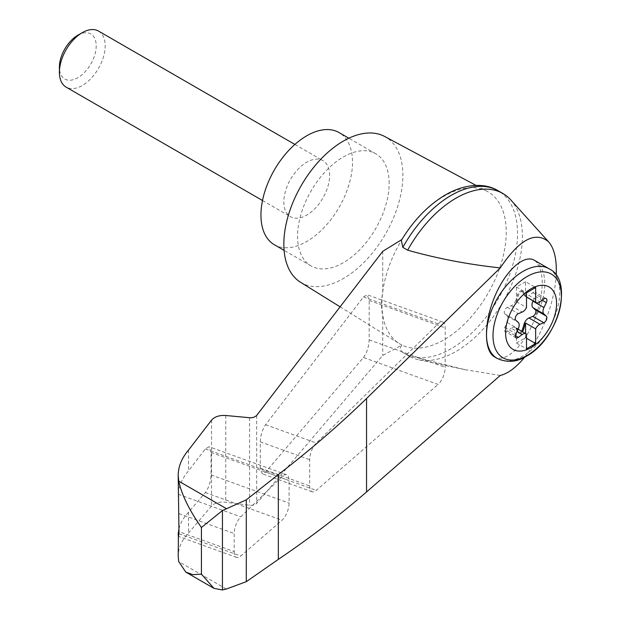 <?xml version="1.0" encoding="UTF-8"?>
<svg xmlns="http://www.w3.org/2000/svg" width="621" height="621" viewBox="0 0 621 621"><rect width="100%" height="100%" fill="white"/><g stroke="black" fill="none" stroke-linecap="round" stroke-linejoin="round"><path stroke-width="0.47" stroke-dasharray="3.1 2.33" d="M524.706 357.145C541.434 336.892 554.856 302 556.175 275.336M500.262 375.472L464.811 369.642L407.663 355.297A93.887 54.206 120 0 0 409.045 356.144A93.887 54.206 120 0 0 418.469 359.738A93.887 54.206 120 0 0 502.932 301.938A93.887 54.206 120 0 0 510.757 199.892M382.73 251.35L382.73 291.862C381.162 301.48 381.162 309.165 382.73 314.909A87.903 50.751 120 0 0 399.326 343.607A87.903 50.751 120 0 0 401.997 345.082L382.73 355.422L256.395 503.74L253.748 505.075L250.791 505.409L225.757 502.249C219.376 501.667 214.641 502.917 211.551 505.999L188.536 533.028C181.712 540.231 178.266 547.963 178.196 556.23M476.066 185.415L487.213 191.377A87.903 50.751 120 0 1 506.239 232.075A87.903 50.751 120 0 1 469.057 319.272A87.903 50.751 120 0 1 401.997 345.082C399.567 347.644 399.846 350.12 402.835 352.511L407.663 355.297M403.704 353.054L402.835 352.511A93.887 54.206 120 0 0 403.704 353.054A93.887 54.206 120 0 0 404.217 353.357A93.887 54.206 120 0 0 498.104 299.151A93.887 54.206 120 0 0 498.104 190.74M401.321 240.428L401.997 239.45A87.903 50.751 120 0 0 382.73 291.862A87.903 50.751 120 0 0 382.73 314.909L382.73 355.422M363.479 357.51C366.918 352.782 368.82 346.906 369.185 339.873L369.185 300.44L367.205 294.773L363.479 296.939L265.602 424.717C262.365 429.538 260.587 435.259 260.284 441.873L260.284 468.11L262.264 473.776L265.602 472.084L363.479 357.51L438.1 384.43A12.948 5.605 109.8 0 0 445.203 367.298L445.203 327.865A12.948 5.605 109.8 0 0 442.734 322.027A12.948 5.605 109.8 0 0 438.1 323.859L316.291 443.006A12.948 5.605 109.8 0 0 309.669 459.687L309.669 485.925A12.948 5.605 109.8 0 0 312.138 491.762A12.948 5.605 109.8 0 0 316.291 490.373L438.1 384.43M178.972 528.82C180.393 522.96 183.575 517.433 188.536 512.24L205.341 492.569C208.78 487.842 210.682 481.966 211.047 474.933L211.047 452.422L209.067 446.755L205.341 448.921L188.536 470.858C182.248 478.255 178.817 486.057 178.258 494.277L178.196 496.583M188.536 450.078L188.536 470.858M188.536 512.24L188.536 533.028M234.179 551.58A12.948 5.605 109.8 0 0 236.648 557.417A12.948 5.605 109.8 0 0 240.801 556.028L281.981 520.219A12.948 5.605 109.8 0 0 289.083 503.088L289.083 480.569A12.948 5.605 109.8 0 0 286.615 474.731A12.948 5.605 109.8 0 0 281.981 476.571L240.801 516.843A12.948 5.605 109.8 0 0 234.179 533.524L234.179 551.58L178.972 531.661M534.37 260.277L535.318 260.898C544.547 271.307 544.547 290.248 535.318 317.711C529.659 331.963 522.703 343.017 514.452 350.881C506.72 357.836 500.084 359.838 494.526 356.896M525.001 295.565L523.55 292.266A3.881 2.243 120 0 0 522.944 291.56L522.028 291.032A3.881 2.243 120 0 1 522.634 291.738L524.085 295.037L525.001 295.565A6.474 3.742 120 0 0 525.583 296.419L526.499 296.947M525.583 296.419L525.583 281.709L535.651 287.523M522.028 291.032A3.881 2.243 120 0 0 517.541 294.68L516.09 299.656L517.006 300.184L518.457 295.208A3.881 2.243 120 0 1 522.944 291.56M524.085 295.037A6.474 3.742 120 0 0 525.094 296.209A6.474 3.742 120 0 0 528.96 295.472L539.952 301.814M533.113 300.843L535.341 296.264A3.881 2.243 120 0 0 535.116 292.204A3.881 2.243 120 0 0 532.795 292.646L528.96 295.472M525.583 281.709L516.424 286.995L516.424 301.705A6.474 3.742 120 0 0 517.006 300.184M518.046 329.192L515.081 327.477A6.474 3.742 120 0 1 516.09 328.649L517.006 329.177A6.474 3.742 120 0 0 516.424 328.323L516.424 343.033L525.583 337.746L526.499 338.274M516.424 343.033L526.499 348.855M516.424 301.705L526.499 307.519M516.424 286.995L526.499 292.809M516.051 337.832L505.059 331.49A3.881 2.243 120 0 1 504.834 327.422L507.217 322.524A6.474 3.742 120 0 0 507.217 316.027L504.834 313.877A3.881 2.243 120 0 1 504.625 310.461A3.881 2.243 120 0 1 507.38 307.317L511.215 305.718A6.474 3.742 120 0 0 516.09 299.656M516.424 328.323L526.499 334.145M515.081 327.477A6.474 3.742 120 0 0 511.215 328.214L516.92 331.513M516.09 328.649L517.541 331.948A3.881 2.243 120 0 0 518.147 332.654A3.881 2.243 120 0 0 521.508 331.187M517.006 329.177L518.457 332.483A3.881 2.243 120 0 0 519.063 333.182A3.881 2.243 120 0 0 522.424 331.715M505.059 331.49A3.881 2.243 120 0 0 507.38 331.047L511.215 328.214M98.483 31.05A32.377 18.692 -60 0 1 103.443 56.992A32.377 18.692 -60 0 1 82.298 85.519A32.377 18.692 -60 0 1 66.105 87.126M329.619 175.448A32.377 18.692 120 0 0 322.92 160.622A32.377 18.692 120 0 0 290.543 179.314A32.377 18.692 120 0 0 290.543 216.698A32.377 18.692 120 0 0 306.727 215.099A32.377 18.692 120 0 0 329.619 175.448M77.804 35.25A26.02 15.028 -60 0 1 96.208 45.869A26.02 15.028 -60 0 1 77.804 77.741A26.02 15.028 -60 0 1 59.406 67.115M274.358 244.736A64.747 37.384 120 0 0 324.247 227.387A64.747 37.384 120 0 0 352.511 162.228A64.747 37.384 120 0 0 339.105 132.591M389.142 183.374A64.747 37.384 120 0 0 375.728 153.736A64.747 37.384 120 0 0 310.981 191.121A64.747 37.384 120 0 0 310.981 265.881A64.747 37.384 120 0 0 360.879 248.54A64.747 37.384 120 0 0 389.142 183.374M401.865 239.527L401.997 239.45A87.903 50.751 120 0 1 487.213 191.377M525.583 337.746L525.583 333.539M300.502 282.245A84.177 48.601 120 0 0 365.622 260.688A84.177 48.601 120 0 0 402.882 175.448A84.177 48.601 120 0 0 384.655 136.473M226.269 589.05L178.708 561.594M256.675 415.472L256.675 503.445M249.572 417.778L249.572 505.315M225.757 415.496L225.757 502.249M211.551 420.114L211.551 505.999M178.918 533.703L240.801 556.028M178.972 513.606L234.179 533.524M178.258 494.277L240.801 516.843M535.318 260.898A51.799 29.909 -60 0 1 535.318 317.711M549.042 268.746A51.799 29.909 -60 0 1 556.975 310.252A51.799 29.909 -60 0 1 523.138 355.903A51.799 29.909 -60 0 1 497.242 358.464M517.541 294.68L518.457 295.208M522.634 291.738L523.55 292.266M532.795 292.646L543.779 298.988M535.341 296.264L542.149 300.199M511.215 305.718L522.199 312.068M517.541 331.948L518.457 332.483M507.38 331.047L515.267 335.596M504.834 327.422L515.826 333.764M507.217 322.524L518.201 328.874M507.217 316.027L518.201 322.369M504.834 313.877L515.826 320.219M507.38 307.317L518.372 313.659M369.185 339.873L445.203 367.298M265.602 472.084L316.291 490.373M260.284 468.11L309.669 485.925M260.284 441.873L309.669 459.687M265.602 424.717L316.291 443.006M363.479 296.939L438.1 323.859M369.185 300.44L445.203 327.865M205.341 492.569L281.981 520.219M211.047 474.933L289.083 503.088M211.047 452.422L289.083 480.569M205.341 448.921L281.981 476.571M464.811 369.642L418.469 359.738M236.648 557.417L178.39 536.404M526.499 297.024L525.094 296.209M546.1 298.546L535.116 292.204M519.063 333.182L518.147 332.654M262.504 200.513L290.543 216.698M294.882 144.437L322.92 160.622M375.728 153.736L348.839 138.211M310.981 265.881L284.092 250.356M409.045 356.144L404.217 353.357M312.138 491.762L262.264 473.776M442.734 322.027L367.205 294.773M286.615 474.731L209.067 446.755M340.114 306.844L399.326 343.607"/><path stroke-width="0.93" d="M556.175 275.336C556.936 259.772 554.421 248.617 548.622 241.864C535.426 230.826 519.303 239.512 500.262 267.915L366.545 398.527C339.454 424.803 310.058 450.155 278.34 474.568L246.296 499.843L222.442 510.555L222.442 589.95L226.269 589.05L246.296 581.675L278.34 559.374C310.058 537.864 339.454 515.391 366.545 491.956L500.262 375.472C508.11 373.516 516.261 367.407 524.706 357.145M548.622 241.864L510.757 199.892A93.887 54.206 120 0 0 502.932 193.527A93.887 54.206 120 0 0 407.663 250.17C437.223 258.515 468.087 264.43 500.262 267.915M178.39 536.404L178.196 556.23L178.708 561.594L185.834 572.127L193.007 574.673L201.421 574.122L201.421 527.485C189.366 510.384 181.798 494.937 178.708 481.143L178.196 475.414C178.266 466.542 181.712 458.096 188.536 450.078L211.551 420.114C214.641 416.675 219.376 415.138 225.757 415.496L250.791 417.824L253.748 417.343L256.395 415.798L382.73 251.35L401.865 239.527M178.196 475.414L178.972 531.661C178.53 537.367 178.297 537.965 178.258 533.462L178.972 528.82M178.196 535.061L178.258 533.462L178.918 533.703M222.442 510.555L201.421 527.485M246.296 499.843L246.296 581.675M278.34 474.568L278.34 559.374M497.242 358.464L494.526 356.896C483.79 350.935 483.79 322.889 494.526 297.086C505.106 271.191 523.79 253.927 534.37 260.277L549.042 268.746A51.799 29.909 -60 0 0 497.242 298.654A51.799 29.909 -60 0 0 497.242 358.464C507.388 362.92 517.099 362.175 526.375 356.221C558.256 339.571 574.34 280.296 549.042 268.746M531.079 347.62A36.049 20.811 -60 0 1 509.003 316.213A36.049 20.811 -60 0 1 553.156 290.721A36.049 20.811 -60 0 1 531.079 347.62M522.199 312.068A6.474 3.742 120 0 0 526.499 307.519L526.499 292.809L535.651 287.523L535.651 302.233A6.474 3.742 120 0 0 536.078 302.551A6.474 3.742 120 0 0 539.952 301.814L543.779 298.988A3.881 2.243 120 0 1 546.1 298.546A3.881 2.243 120 0 1 546.325 302.613L543.949 307.504A6.474 3.742 120 0 0 543.949 314.009L546.325 316.159A3.881 2.243 120 0 1 546.542 319.567A3.881 2.243 120 0 1 543.779 322.718L539.952 324.309A6.474 3.742 120 0 0 535.651 328.858L535.651 343.568L526.499 348.855L526.499 334.145A6.474 3.742 120 0 0 526.072 333.819A6.474 3.742 120 0 0 522.199 334.556L518.372 337.389A3.881 2.243 120 0 1 516.051 337.832A3.881 2.243 120 0 1 515.826 333.764L518.201 328.874A6.474 3.742 120 0 0 518.201 322.369L515.826 320.219A3.881 2.243 120 0 1 515.609 316.803A3.881 2.243 120 0 1 518.372 313.659L522.199 312.068M526.499 296.947L535.651 302.233M521.508 331.187A3.881 2.243 120 0 0 522.634 329.014L524.085 324.038A6.474 3.742 120 0 1 528.96 317.968L532.795 316.376A3.881 2.243 120 0 0 535.55 313.225A3.881 2.243 120 0 0 535.341 309.809L532.958 307.667A6.474 3.742 120 0 1 532.958 301.162L533.113 300.843M526.499 338.274L535.651 343.568M525.583 333.539L525.583 323.036L535.651 328.858M525.583 323.036A6.474 3.742 120 0 0 525.001 324.566L523.55 329.541A3.881 2.243 120 0 1 522.424 331.715M262.504 200.513L66.105 87.126A32.377 18.692 -60 0 1 59.406 72.308A32.377 18.692 -60 0 1 82.298 32.657A32.377 18.692 -60 0 1 98.483 31.05L294.882 144.437M59.406 72.308L59.406 67.115A26.02 15.028 -60 0 1 77.804 35.25L82.298 32.657M348.839 138.211L339.105 132.591A64.747 37.384 120 0 0 274.358 169.968A64.747 37.384 120 0 0 274.358 244.736L284.092 250.356M502.932 193.527L498.104 190.74A93.887 54.206 120 0 0 497.584 190.445A93.887 54.206 120 0 0 402.835 247.383L407.663 250.17M222.442 589.95L213.966 588.366L201.421 574.122M402.835 247.383L401.321 240.428C413.283 220.688 427.698 205.675 444.574 195.405C465.416 183.009 485.552 183.117 497.584 190.445M476.066 185.415L384.655 136.473A84.177 48.601 120 0 0 301.27 185.508A84.177 48.601 120 0 0 300.502 282.245L340.114 306.844M226.269 508.599L178.708 481.143M366.545 398.527L366.545 491.956M527.19 355.422A48.345 27.914 -60 0 1 497.584 313.302A48.345 27.914 -60 0 1 556.796 279.116A48.345 27.914 -60 0 1 527.19 355.422M542.149 300.199L546.325 302.613M532.958 301.162L543.949 307.504M516.92 331.513L522.199 334.556M528.96 317.968L539.952 324.309M524.085 324.038L525.001 324.566M522.634 329.014L523.55 329.541M515.267 335.596L518.372 337.389M532.795 316.376L543.779 322.718M535.341 309.809L546.325 316.159M532.958 307.667L543.949 314.009M536.078 302.551L526.499 297.024M526.072 333.819L518.046 329.192M185.834 572.127L213.966 588.366"/></g></svg>
